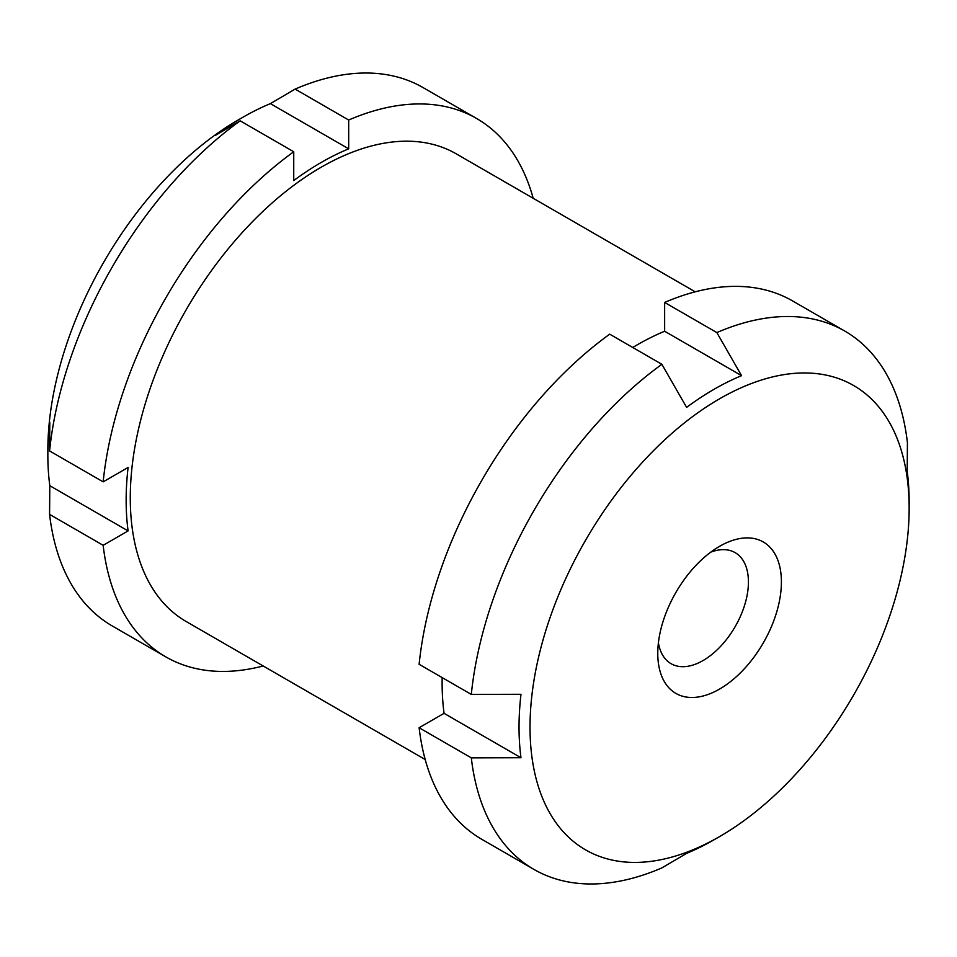 <?xml version="1.0" encoding="UTF-8"?>
<svg xmlns="http://www.w3.org/2000/svg" width="957" height="957" viewBox="0 0 957 957"><rect width="100%" height="100%" fill="white"/><g stroke="black" fill="none" stroke-linecap="round" stroke-linejoin="round"><path stroke-width="1.44" d="M270.388 103.631L348.683 148.837L348.683 120.032L295.115 89.097L270.388 103.631A275.855 159.269 120 0 0 267.29 104.935A275.855 159.269 120 0 0 242.911 117.244A275.855 159.269 120 0 0 215.433 135.356L240.159 120.821A310.822 179.449 -60 0 0 49.573 450.926L49.8 422.252A275.855 159.269 120 0 0 47.85 455.101A275.855 159.269 120 0 0 49.8 485.701L49.573 514.376L103.153 545.311L128.094 530.908L49.8 485.701M425.195 759.523L186.196 621.536A270.03 155.907 -60 0 1 186.196 309.733A270.03 155.907 -60 0 1 456.226 153.838L695.225 291.825M348.683 120.032A310.822 179.449 -60 0 1 476.622 118.501A310.822 179.449 -60 0 1 533.193 198.278M348.683 148.837A275.855 159.269 120 0 0 293.739 180.562L293.739 151.756L240.159 120.821M128.094 530.908A275.855 159.269 120 0 1 128.094 467.459L103.153 481.861A310.822 179.449 -60 0 1 293.739 151.756M263.163 665.976A310.822 179.449 -60 0 1 165.8 656.873A310.822 179.449 -60 0 1 103.153 545.311M165.8 656.873L112.22 625.938A310.822 179.449 -60 0 1 49.573 514.376M47.85 455.101L47.85 450.34A270.03 155.907 -60 0 1 238.783 119.625L242.911 117.244M295.115 89.097A310.822 179.449 -60 0 1 423.042 87.577L476.622 118.501M103.153 481.861L49.573 450.926M714.089 839.756L714.089 839.756A275.855 159.269 -60 0 1 714.089 839.756L719.592 836.585A268.092 154.783 -60 0 1 719.58 836.585L714.089 839.756A275.855 159.269 -60 0 1 686.612 853.369L661.885 867.903A310.822 179.449 -60 0 1 533.958 869.423A310.822 179.449 -60 0 1 471.299 757.86L520.979 757.729A275.855 159.269 -60 0 1 520.979 694.292L471.299 694.411A310.822 179.449 -60 0 1 661.885 364.306L686.612 407.383A275.855 159.269 -60 0 1 741.567 375.658L716.841 332.581L664.648 302.448A310.822 179.449 -60 0 1 792.587 300.929L844.78 331.062A310.822 179.449 -60 0 1 907.427 442.624L907.2 471.299A275.855 159.269 -60 0 1 909.15 501.899L909.15 508.239A268.092 154.783 -60 0 1 719.592 836.585A268.092 154.783 -60 0 1 530.022 727.129A268.092 154.783 -60 0 1 719.58 398.794A268.092 154.783 -60 0 1 909.15 508.239M716.841 332.581A310.822 179.449 -60 0 1 844.78 331.062M471.299 757.86L419.118 727.739A310.822 179.449 -60 0 0 481.766 839.289L533.958 869.423M520.979 757.729L444.06 713.336L419.118 727.739M444.06 713.336A275.855 159.269 -60 0 1 442.17 677.592M471.299 694.411L419.118 664.29A310.822 179.449 -60 0 1 609.705 334.172L661.885 364.306M632.756 347.487A275.855 159.269 -60 0 1 664.648 331.254L664.648 302.448M741.567 375.658L664.648 331.254M710.704 552.177A64.107 37.012 -60 0 1 735.155 552.656A64.107 37.012 -60 0 1 744.977 604.023A64.107 37.012 -60 0 1 703.096 660.521A64.107 37.012 -60 0 1 671.048 663.691A64.107 37.012 -60 0 1 658.416 642.745M719.58 689.064A87.422 50.47 -60 0 1 657.77 653.38A87.422 50.47 -60 0 1 719.58 546.315A87.422 50.47 -60 0 1 781.402 582A87.422 50.47 -60 0 1 719.58 689.064"/></g></svg>
